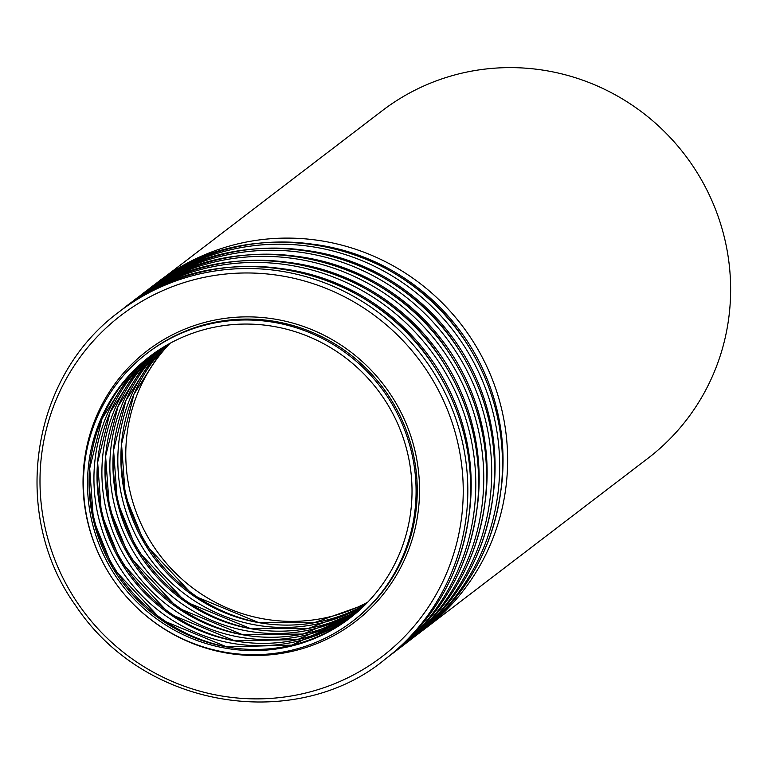 <?xml version="1.0" encoding="UTF-8"?>
<svg xmlns="http://www.w3.org/2000/svg" width="768" height="768" viewBox="0 0 768 768"><rect width="100%" height="100%" fill="white"/><g stroke="black" fill="none" stroke-linecap="round" stroke-linejoin="round"><path stroke-width="1.15" d="M411.245 507.082A164.707 160.81 52.6 0 1 349.805 618.192A164.707 160.81 52.6 0 1 122.016 585.005A164.707 160.81 52.6 0 1 149.731 356.486A164.707 160.81 52.6 0 1 327.888 346.08A164.707 160.81 52.6 0 1 411.245 507.082M415.286 507.581A168.826 164.832 52.6 0 1 352.301 621.466A168.826 164.832 52.6 0 1 118.819 587.443A168.826 164.832 52.6 0 1 147.235 353.213A168.826 164.832 52.6 0 1 329.837 342.547A168.826 164.832 52.6 0 1 415.286 507.581M156.73 283.133L382.272 110.688A218.755 213.581 52.6 0 1 618.883 96.864A218.755 213.581 52.6 0 1 729.6 310.694A218.755 213.581 52.6 0 1 647.99 458.266L422.419 630.682M129.341 375.667L102.058 418.694L89.693 468.394L93.456 519.926L112.973 568.09L161.501 619.93L226.723 646.896L291.946 645.13L350.563 617.606A164.707 160.81 52.6 0 1 123.542 583.834A164.707 160.81 52.6 0 1 150.499 355.901M225.888 646.742A168.653 164.659 52.6 0 1 89.683 468.451M352.982 615.696A164.707 160.81 52.6 0 1 128.438 580.09A164.707 160.81 52.6 0 1 152.976 354.067M137.299 369.581L110.026 412.608L97.651 462.307L101.414 513.84L120.931 562.003L169.459 613.843L234.682 640.81L297.456 639.61L354.48 614.477A164.707 160.81 52.6 0 1 131.51 577.747A164.707 160.81 52.6 0 1 154.55 352.944M233.846 640.656A168.653 164.659 52.6 0 1 97.651 462.365M356.842 612.49A164.707 160.81 52.6 0 1 136.397 574.003A164.707 160.81 52.6 0 1 157.085 351.197M145.258 363.494L117.984 406.522L105.61 456.23L109.373 507.754L128.899 555.917L177.427 607.757L242.64 634.723L302.947 634.042L358.301 611.213A164.707 160.81 52.6 0 1 139.469 571.661A164.707 160.81 52.6 0 1 158.698 350.122M241.814 634.57A168.653 164.659 52.6 0 1 105.61 456.278M360.595 609.149A164.707 160.81 52.6 0 1 144.365 567.917A164.707 160.81 52.6 0 1 161.29 348.442M153.226 357.408L125.942 400.435L113.578 450.144L117.341 501.667L136.858 549.83L185.386 601.67L250.608 628.637L308.429 628.435L362.016 607.824A164.707 160.81 52.6 0 1 147.427 565.574A164.707 160.81 52.6 0 1 162.941 347.414M249.773 628.493A168.653 164.659 52.6 0 1 113.568 450.192M364.253 605.683A164.707 160.81 52.6 0 1 152.323 561.83A164.707 160.81 52.6 0 1 165.6 345.821M161.184 351.322L133.901 394.349L121.536 444.058L125.299 495.581L144.816 543.744L193.344 595.584L258.566 622.55L313.901 622.8L365.635 604.31A164.707 160.81 52.6 0 1 155.386 559.488A164.707 160.81 52.6 0 1 167.28 344.851M257.731 622.406A168.653 164.659 52.6 0 1 121.526 444.106M367.814 602.093A164.707 160.81 52.6 0 1 160.282 555.744A164.707 160.81 52.6 0 1 169.997 343.334M159.274 281.165A218.755 213.581 52.6 0 1 395.885 267.35A218.755 213.581 52.6 0 1 506.592 481.181A218.755 213.581 52.6 0 1 424.982 628.742M313.622 244.291A214.819 209.731 52.6 0 1 502.032 481.248A214.819 209.731 52.6 0 1 501.062 489.456M501.485 485.088A218.755 213.581 52.6 0 1 419.875 632.65C467.376 595.094 494.592 545.875 501.542 484.992C506.141 432.202 493.594 383.52 463.891 338.947C393.005 231.84 239.866 213.446 154.157 285.072A218.755 213.581 52.6 0 1 390.768 271.258A218.755 213.581 52.6 0 1 501.485 485.088M154.157 285.072L151.306 287.251A218.755 213.581 52.6 0 1 387.917 273.427A218.755 213.581 52.6 0 1 498.634 487.267A218.755 213.581 52.6 0 1 417.024 634.829L414.461 636.768M305.664 250.368A214.819 209.731 52.6 0 1 494.064 487.334A214.819 209.731 52.6 0 1 493.104 495.542M493.526 491.174A218.755 213.581 52.6 0 1 411.917 638.736C459.408 601.181 486.634 551.962 493.584 491.078C498.182 438.288 485.635 389.597 455.933 345.034C385.046 237.926 231.907 219.533 146.198 291.158A218.755 213.581 52.6 0 1 382.81 277.344A218.755 213.581 52.6 0 1 493.526 491.174M146.198 291.158L143.347 293.338A218.755 213.581 52.6 0 1 379.958 279.514A218.755 213.581 52.6 0 1 490.675 493.354A218.755 213.581 52.6 0 1 409.066 640.915L406.493 642.854M297.706 256.454A214.819 209.731 52.6 0 1 486.106 493.421A214.819 209.731 52.6 0 1 485.136 501.629M485.558 497.261A218.755 213.581 52.6 0 1 403.958 644.822C451.45 607.267 478.675 558.048 485.626 497.165C490.224 444.374 477.667 395.683 447.965 351.12C377.078 244.013 223.949 225.619 138.24 297.245A218.755 213.581 52.6 0 1 374.851 283.421A218.755 213.581 52.6 0 1 485.558 497.261M138.24 297.245L135.389 299.424A218.755 213.581 52.6 0 1 372 285.6A218.755 213.581 52.6 0 1 482.717 499.44A218.755 213.581 52.6 0 1 401.107 647.002L398.534 648.941M289.738 262.541A214.819 209.731 52.6 0 1 478.147 499.507A214.819 209.731 52.6 0 1 477.178 507.715M477.6 503.347A218.755 213.581 52.6 0 1 395.99 650.909C443.491 613.354 470.717 564.134 477.658 503.251C482.256 450.461 469.709 401.77 440.006 357.206C369.12 250.099 215.99 231.696 130.272 303.331A218.755 213.581 52.6 0 1 366.883 289.507A218.755 213.581 52.6 0 1 477.6 503.347M130.272 303.331L127.43 305.51A218.755 213.581 52.6 0 1 364.042 291.686A218.755 213.581 52.6 0 1 474.749 505.526A218.755 213.581 52.6 0 1 393.139 653.088L390.576 655.027M281.779 268.627A214.819 209.731 52.6 0 1 470.179 505.594A214.819 209.731 52.6 0 1 469.219 513.802M469.642 509.434A218.755 213.581 52.6 0 1 388.032 656.995C435.533 619.44 462.749 570.221 469.699 509.338C474.298 456.538 461.75 407.856 432.048 363.293C361.162 256.186 208.022 237.782 122.314 309.418A218.755 213.581 52.6 0 1 358.925 295.594A218.755 213.581 52.6 0 1 469.642 509.434M466.79 511.613A218.755 213.581 52.6 0 1 385.181 659.174C299.472 730.81 146.342 712.406 75.446 605.299C10.723 515.597 29.328 377.606 119.462 311.597A218.755 213.581 52.6 0 1 356.074 297.773A218.755 213.581 52.6 0 1 466.79 511.613M462.221 511.68A214.819 209.731 52.6 0 1 128.362 656.122A214.819 209.731 52.6 0 1 164.266 289.978A214.819 209.731 52.6 0 1 462.221 511.68M418.733 506.65A170.794 166.752 52.6 0 1 153.293 621.494A170.794 166.752 52.6 0 1 181.834 330.384A170.794 166.752 52.6 0 1 418.733 506.65M147.235 353.213L148.397 352.32A168.826 164.832 52.6 0 1 331.008 341.654A168.826 164.832 52.6 0 1 416.448 506.688A168.826 164.832 52.6 0 1 353.472 620.573L352.301 621.466M419.875 632.65L417.024 634.829M148.771 289.219L151.306 287.251M411.917 638.736L409.066 640.915M140.813 295.306L143.347 293.338M403.958 644.822L401.107 647.002M132.845 301.392L135.389 299.424M395.99 650.909L393.139 653.088M124.886 307.478L127.43 305.51M122.314 309.418L119.462 311.597M388.032 656.995L385.181 659.174"/></g></svg>
